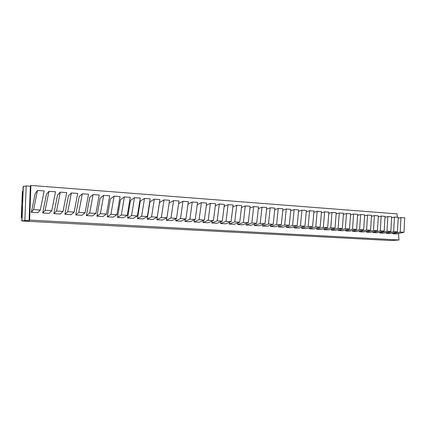 <?xml version="1.0" encoding="UTF-8"?>
<svg xmlns="http://www.w3.org/2000/svg" width="426" height="426" viewBox="0 0 426 426"><rect width="100%" height="100%" fill="white"/><g stroke="black" fill="none" stroke-linecap="round" stroke-linejoin="round"><path stroke-width="0.64" d="M320.171 227.149L315.81 226.877L317.152 211.296L321.481 211.621L320.171 227.149L313.552 229.028L309.239 228.773L315.81 226.877M313.85 212.382L317.152 211.296M309.34 227.633L309.239 228.773M312.593 226.685L308.179 226.414L309.58 210.732L313.962 211.062L312.593 226.685L306.065 228.586L301.699 228.325L308.179 226.414M306.225 211.855L309.58 210.732M301.805 227.143L301.699 228.325M304.925 226.211L300.447 225.94L301.912 210.162L306.353 210.492L304.925 226.211L298.477 228.139L294.057 227.873L300.447 225.94M298.504 211.333L301.912 210.162M294.174 226.648L294.057 227.873M297.151 225.737L292.614 225.46L294.137 209.581L298.637 209.917L297.151 225.737L290.793 227.681L286.315 227.415L292.614 225.46M290.681 210.801L294.137 209.581M286.442 226.142L286.315 227.415M349.517 228.943L345.369 228.687L346.492 213.49L350.603 213.793L349.517 228.943L342.579 230.754L338.478 230.509L345.369 228.687M343.372 214.422L346.492 213.49M338.558 229.502L338.478 230.509M342.318 228.501L338.122 228.245L339.298 212.952L343.462 213.261L342.318 228.501L335.459 230.328L331.306 230.083L338.122 228.245M336.135 213.916L339.298 212.952M331.391 229.044L331.306 230.083M335.028 228.054L330.778 227.798L332.008 212.409L336.226 212.723L335.028 228.054L328.249 229.902L324.042 229.651L330.778 227.798M328.797 213.41L332.008 212.409M324.133 228.581L324.042 229.651M327.647 227.606L323.345 227.34L324.628 211.855L328.899 212.175L327.647 227.606L320.943 229.47L316.688 229.215L323.345 227.34M321.374 212.899L324.628 211.855M316.784 228.112L316.688 229.215M390.866 231.472L387.021 231.238L387.846 216.573L391.664 216.855L390.866 231.472L383.528 233.176L379.715 232.953L387.021 231.238M384.971 217.335L387.846 216.573M379.768 232.111L379.715 232.953M384.183 231.068L380.29 230.828L381.163 216.073L385.029 216.36L384.183 231.068L376.909 232.788L373.048 232.559L380.29 230.828M378.251 216.861L381.163 216.073M373.101 231.691L373.048 232.559M403.992 232.276L400.238 232.048L400.967 217.553L404.7 217.83L403.992 232.276L396.531 233.949L392.809 233.73L400.238 232.048M398.172 218.266L400.967 217.553M392.852 232.931L392.809 233.73M397.469 231.877L393.667 231.648L394.444 217.063L398.219 217.345L397.469 231.877L390.067 233.565L386.302 233.341L393.667 231.648M391.611 217.803L394.444 217.063M386.35 232.521L386.302 233.341M377.42 230.652L373.48 230.413L374.395 215.572L378.309 215.86L377.42 230.652L370.21 232.388L366.301 232.159L373.48 230.413M371.445 216.381L374.395 215.572M366.36 231.265L366.301 232.159M370.572 230.232L366.584 229.987L367.547 215.061L371.515 215.354L370.572 230.232L363.426 231.989L359.475 231.755L366.584 229.987M364.56 215.902L367.547 215.061M359.539 230.833L359.475 231.755M363.639 229.806L359.597 229.561L360.62 214.539L364.629 214.842L363.639 229.806L356.562 231.579L352.563 231.345L359.597 229.561M357.584 215.412L360.62 214.539M352.627 230.397L352.563 231.345M356.621 229.38L352.531 229.129L353.601 214.017L357.659 214.321L356.621 229.38L349.613 231.169L345.566 230.929L352.531 229.129M350.523 214.917L353.601 214.017M345.635 229.955L345.566 230.929M256.697 223.261L251.846 222.963L253.704 206.562L258.513 206.924L256.697 223.261L250.845 225.311L246.058 225.029L251.846 222.963M249.955 208.08L253.704 206.562M246.239 223.48L246.058 225.029M248.273 222.745L243.358 222.441L245.285 205.934L250.158 206.301L248.273 222.745L242.532 224.821L237.681 224.534L243.358 222.441M241.473 207.526L245.285 205.934M237.873 222.915L237.681 224.534M289.27 225.253L284.68 224.971L286.267 208.996L290.825 209.336L289.27 225.253L283.013 227.218L278.476 226.951L284.68 224.971M282.752 210.263L286.267 208.996M278.609 225.631L278.476 226.951M281.288 224.768L276.634 224.481L278.284 208.399L282.907 208.745L281.288 224.768L275.127 226.754L270.531 226.478L276.634 224.481M274.717 209.725L278.284 208.399M270.675 225.109L270.531 226.478M273.199 224.273L268.481 223.98L270.201 207.797L274.882 208.144L273.199 224.273L267.139 226.281L262.48 226.004L268.481 223.98M266.575 209.182L270.201 207.797M262.634 224.577L262.48 226.004M265.004 223.767L260.222 223.474L262.006 207.185L266.751 207.537L265.004 223.767L259.045 225.801L254.322 225.519L260.222 223.474M258.321 208.633L262.006 207.185M254.492 224.033L254.322 225.519M239.731 222.223L234.747 221.914L236.75 205.3L241.691 205.667L239.731 222.223L234.103 224.321L229.188 224.028L234.747 221.914M232.873 206.972L236.75 205.3M229.396 222.34L229.188 224.028M231.073 221.69L226.02 221.382L228.096 204.656L233.107 205.028L231.073 221.69L225.567 223.815L220.583 223.517L226.02 221.382M224.151 206.413L228.096 204.656M220.806 221.749L220.583 223.517M222.297 221.153L217.169 220.838L219.326 204.001L224.406 204.379L222.297 221.153L216.909 223.304L211.855 223L217.169 220.838M215.306 205.854L219.326 204.001M212.095 221.142L211.855 223M213.394 220.609L208.197 220.29L210.428 203.335L215.583 203.719L213.394 220.609L208.133 222.782L203.01 222.478L208.197 220.29M206.333 205.295L210.428 203.335M203.271 220.524L203.01 222.478M204.363 220.056L199.096 219.731L201.407 202.664L206.631 203.053L204.363 220.056L199.23 222.255L194.038 221.946L199.096 219.731M197.233 204.73L201.407 202.664M194.32 219.891L194.038 221.946M195.209 219.496L189.863 219.166L192.259 201.983L197.557 202.377L195.209 219.496L190.209 221.717L184.943 221.408L189.863 219.166M187.999 204.176L192.259 201.983M185.246 219.236L184.943 221.408M185.917 218.927L180.496 218.597L182.978 201.285L188.351 201.69L185.917 218.927L181.055 221.174L175.714 220.86L180.496 218.597M178.632 203.617L182.978 201.285M176.05 218.565L175.714 220.86M176.497 218.352L170.996 218.011L173.563 200.587L179.016 200.992L176.497 218.352L171.779 220.625L166.358 220.306L170.996 218.011M169.127 203.069L173.563 200.587M166.72 217.872L166.358 220.306M85.12 212.755L78.821 212.366L82.293 193.777L88.528 194.24L85.12 212.755L81.909 215.3L75.727 214.933L78.821 212.366M75.727 214.933L79.156 196.69L82.293 193.777M74.172 212.084L67.777 211.69L71.366 192.962L77.697 193.431L74.172 212.084L71.163 214.661L64.885 214.289L67.777 211.69M64.885 214.289L68.421 195.912L71.366 192.962M63.059 211.403L56.557 211.003L60.263 192.131L66.69 192.611L63.059 211.403L60.247 214.017L53.873 213.639L56.557 211.003M53.873 213.639L57.521 195.124L60.263 192.131M40.289 210.007L33.579 209.597L37.531 190.438L44.166 190.933L40.289 210.007L37.909 212.691L31.327 212.302L33.579 209.597M31.327 212.302L35.214 193.51L37.531 190.438M51.764 210.71L45.161 210.306L48.985 191.29L55.518 191.78L51.764 210.71L49.166 213.357L42.691 212.973L45.161 210.306M42.691 212.973L46.455 194.325L48.985 191.29M106.511 214.065L100.403 213.692L103.656 195.369L109.7 195.822L106.511 214.065L102.927 216.546L96.926 216.19L100.403 213.692M96.926 216.19L100.142 198.207L103.656 195.369M95.898 213.415L89.694 213.032L93.054 194.581L99.194 195.039L95.898 213.415L92.501 215.929L86.409 215.567L89.694 213.032M86.409 215.567L89.726 197.456L93.054 194.581M127.257 215.332L121.33 214.97L124.376 196.913L130.244 197.355L127.257 215.332L123.322 217.755L117.496 217.409L121.33 214.97M117.496 217.409L120.51 199.682L124.376 196.913M116.964 214.704L110.946 214.337L114.093 196.146L120.047 196.594L116.964 214.704L113.199 217.154L107.288 216.802L110.946 214.337M107.288 216.802L110.403 198.953L114.093 196.146M166.933 217.766L161.353 217.42L164.015 199.874L169.543 200.284L166.933 217.766L162.365 220.066L156.869 219.741L161.353 217.42M156.869 219.741L159.51 202.504L164.015 199.874M157.237 217.169L151.571 216.823L154.324 199.15L159.931 199.57L157.237 217.169L152.812 219.502L147.236 219.172L151.571 216.823M147.236 219.172L149.973 201.817L154.324 199.15M147.391 216.568L141.64 216.216L144.489 198.415L150.181 198.841L147.391 216.568L143.125 218.927L137.47 218.591L141.64 216.216M137.47 218.591L140.292 201.115L144.489 198.415M137.396 215.955L131.559 215.599L134.51 197.669L140.287 198.101L137.396 215.955L133.295 218.346L127.555 218.005L131.559 215.599M127.555 218.005L130.473 200.406L134.51 197.669M399.002 239.982L391.515 240.562L21.795 220.977L24.868 220.487L29.085 220.716L30.363 186.237L30.912 185.438L29.634 220.088L399.002 239.982L398.518 233.507M397.32 217.281L397.064 213.889L30.912 185.438M29.085 220.716L29.634 220.088M21.795 220.977L22.381 206.03L21.88 206.716L22.354 206.743M22.328 191.705L22.067 202.004L22.567 201.296L23.148 186.519L26.188 185.917L30.363 186.237M22.482 191.412L22.956 191.444M21.918 217.835L21.311 217.601L21.88 206.716M21.46 217.409L21.934 217.436M24.868 220.487L26.188 185.917M21.971 220.764L23.323 186.247M21.311 217.601L22.333 191.641"/></g></svg>

